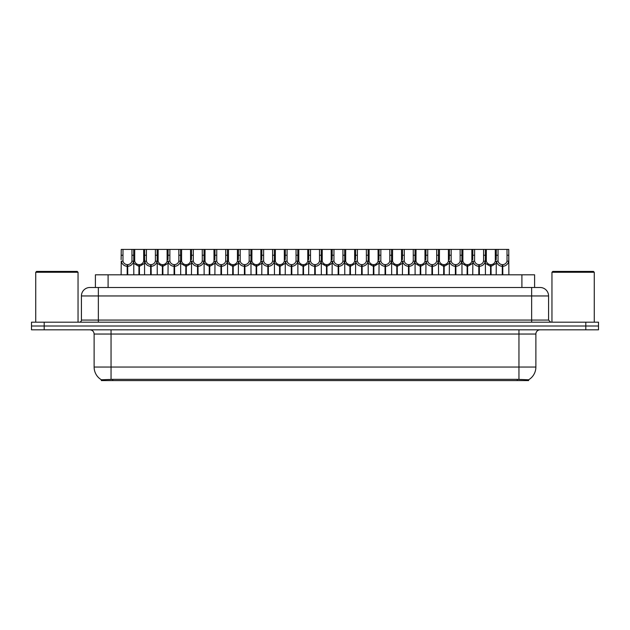 <?xml version="1.0" encoding="UTF-8"?>
<svg xmlns="http://www.w3.org/2000/svg" width="630" height="630" viewBox="0 0 630 630"><rect width="100%" height="100%" fill="white"/><g stroke="black" fill="none" stroke-linecap="round" stroke-linejoin="round"><path stroke-width="0.94" d="M92.854 287.493L95.398 287.493L95.398 274.806L534.602 274.806L534.602 287.493M528.68 380.583L101.32 380.583L101.32 379.748M94.122 367.046L111.045 367.046L111.045 334.042L94.122 334.042L94.122 367.046A14.813 14.813 0 0 0 101.367 379.78L112.738 379.347L517.261 379.347L528.633 379.78A14.813 14.813 0 0 0 535.878 367.046L535.878 334.042A4.229 4.229 0 0 1 540.107 329.813M598.5 329.813L598.5 326.001L31.5 326.001L31.5 329.813L44.194 329.813L44.194 326.001L31.5 326.001L31.5 322.19L44.194 322.19L44.194 326.001L598.5 326.001L598.5 329.813L44.194 329.813M548.572 295.958L81.428 295.958A8.466 8.466 0 0 1 89.893 287.493L540.107 287.493A8.466 8.466 0 0 1 548.572 295.958L548.572 320.079L550.683 322.19M81.428 295.958L81.428 320.079A2.118 2.118 0 0 1 79.317 322.19M598.5 322.19L598.5 326.001L598.5 322.19L44.194 322.19M138.907 274.806L138.986 264.647C136.812 264.427 135.379 263.277 134.694 261.198L134.71 249.417L133.686 249.417L133.812 274.806M127.189 274.806L127.189 266.34C124.039 265.986 122.055 264.269 121.236 261.198L121.118 274.806M121.118 259.686L121.251 249.417L122.992 249.417L122.968 261.198C123.661 263.277 125.094 264.427 127.26 264.647L127.26 274.806M127.669 274.806L127.669 264.647C129.843 264.427 131.276 263.277 131.961 261.198L131.946 249.417L122.992 249.417M127.669 264.647L127.74 274.806M127.189 266.34L127.26 264.647M133.812 259.686L133.702 261.198C132.883 264.269 130.898 265.986 127.74 266.34M133.686 249.417L131.946 249.417M138.907 266.34L133.812 263.379M139.387 274.806L139.387 264.647C141.561 264.427 142.994 263.277 143.687 261.198L143.664 249.417L134.71 249.417M139.387 264.647L139.466 274.806M138.986 264.647L138.986 274.806M144.561 263.379L139.466 266.34M150.633 274.806L150.633 266.34C147.475 265.986 145.491 264.269 144.679 261.198L144.687 249.417L143.664 249.417M162.351 274.806L162.43 264.647C160.256 264.427 158.823 263.277 158.13 261.198L158.154 249.417L157.13 249.417L157.256 274.806M144.561 259.686L144.561 274.806M151.113 274.806L151.113 264.647C153.287 264.427 154.712 263.277 155.405 261.198L155.382 249.417L146.436 249.417L146.412 261.198C147.105 263.277 148.53 264.427 150.704 264.647L150.704 274.806M151.113 264.647L151.184 274.806M150.633 266.34L150.704 264.647M157.256 259.686L157.138 261.198C156.327 264.269 154.342 265.986 151.184 266.34M157.13 249.417L155.382 249.417M146.436 249.417L144.687 249.417M185.795 274.806L185.866 264.647C183.692 264.427 182.267 263.277 181.574 261.198L181.597 249.417L180.566 249.417L180.7 274.806M174.077 274.806L174.077 266.34C170.919 265.986 168.935 264.269 168.115 261.198L168.005 274.806M168.005 259.686L168.131 249.417L158.154 249.417M174.549 274.806L174.549 264.647C176.723 264.427 178.156 263.277 178.849 261.198L178.826 249.417L169.872 249.417L169.856 261.198C170.541 263.277 171.974 264.427 174.148 264.647L174.148 274.806M174.549 264.647L174.628 274.806M174.077 266.34L174.148 264.647M180.7 259.686L180.582 261.198C179.763 264.269 177.778 265.986 174.628 266.34M180.566 249.417L178.826 249.417M169.872 249.417L168.131 249.417M209.239 274.806L209.31 264.647C207.136 264.427 205.703 263.277 205.018 261.198L205.034 249.417L204.01 249.417L204.136 274.806M197.513 274.806L197.513 266.34C194.363 265.986 192.378 264.269 191.559 261.198L191.441 274.806M191.441 259.686L191.575 249.417L181.597 249.417M197.993 274.806L197.993 264.647C200.167 264.427 201.6 263.277 202.285 261.198L202.269 249.417L193.315 249.417L193.292 261.198C193.985 263.277 195.418 264.427 197.592 264.647L197.592 274.806M197.993 264.647L198.072 274.806M197.513 266.34L197.592 264.647M204.136 259.686L204.025 261.198C203.207 264.269 201.222 265.986 198.072 266.34M204.01 249.417L202.269 249.417M193.315 249.417L191.575 249.417M232.675 274.806L232.754 264.647C230.58 264.427 229.147 263.277 228.462 261.198L228.477 249.417L227.454 249.417L227.58 274.806M220.957 274.806L220.957 266.34C217.799 265.986 215.814 264.269 215.003 261.198L214.885 274.806M214.885 259.686L215.019 249.417L205.034 249.417M221.437 274.806L221.437 264.647C223.611 264.427 225.036 263.277 225.729 261.198L225.713 249.417L216.759 249.417L216.736 261.198C217.429 263.277 218.862 264.427 221.028 264.647L221.028 274.806M221.437 264.647L221.508 274.806M220.957 266.34L221.028 264.647M227.58 259.686L227.461 261.198C226.65 264.269 224.666 265.986 221.508 266.34M227.454 249.417L225.713 249.417M216.759 249.417L215.019 249.417M162.351 266.34L157.256 263.379M162.831 274.806L162.831 264.647C165.005 264.427 166.438 263.277 167.123 261.198L167.107 249.417M162.831 264.647L162.902 274.806M162.43 264.647L162.43 274.806M168.005 263.379L162.902 266.34M185.795 266.34L180.7 263.379M186.275 274.806L186.275 264.647C188.449 264.427 189.874 263.277 190.567 261.198L190.543 249.417M186.275 264.647L186.346 274.806M185.866 264.647L185.866 274.806M191.441 263.379L186.346 266.34M209.239 266.34L204.136 263.379M209.719 274.806L209.719 264.647C211.885 264.427 213.318 263.277 214.011 261.198L213.987 249.417M209.719 264.647L209.79 274.806M209.31 264.647L209.31 274.806M214.885 263.379L209.79 266.34M35.729 272.262L36.579 271.42L77.199 271.42L78.041 272.262L35.729 272.262L35.729 322.19M78.041 272.262L78.041 322.19M551.959 272.262L552.801 271.42L593.421 271.42L594.271 272.262L551.959 272.262L551.959 322.19M594.271 272.262L594.271 322.19M256.119 274.806L256.19 264.647C254.024 264.427 252.591 263.277 251.898 261.198L251.921 249.417L250.89 249.417L251.023 274.806M244.401 274.806L244.401 266.34C241.243 265.986 239.258 264.269 238.439 261.198L238.329 274.806M238.329 259.686L238.455 249.417L228.477 249.417M244.881 274.806L244.881 264.647C247.047 264.427 248.48 263.277 249.173 261.198L249.149 249.417L240.195 249.417L240.18 261.198C240.865 263.277 242.298 264.427 244.471 264.647L244.471 274.806M244.881 264.647L244.952 274.806M244.401 266.34L244.471 264.647M251.023 259.686L250.905 261.198C250.094 264.269 248.11 265.986 244.952 266.34M250.89 249.417L249.149 249.417M240.195 249.417L238.455 249.417M279.562 274.806L279.633 264.647C277.46 264.427 276.034 263.277 275.341 261.198L275.365 249.417L274.334 249.417L274.467 274.806M267.837 274.806L267.837 266.34C264.687 265.986 262.702 264.269 261.883 261.198L261.773 274.806M261.773 259.686L261.899 249.417L251.921 249.417M268.317 274.806L268.317 264.647C270.49 264.427 271.924 263.277 272.617 261.198L272.593 249.417L263.639 249.417L263.623 261.198C264.309 263.277 265.742 264.427 267.915 264.647L267.915 274.806M268.317 264.647L268.396 274.806M267.837 266.34L267.915 264.647M274.467 259.686L274.349 261.198C273.53 264.269 271.546 265.986 268.396 266.34M274.334 249.417L272.593 249.417M263.639 249.417L261.899 249.417M302.998 274.806L303.077 264.647C300.904 264.427 299.47 263.277 298.785 261.198L298.801 249.417L297.777 249.417L297.903 274.806M291.28 274.806L291.28 266.34C288.13 265.986 286.146 264.269 285.327 261.198L285.209 274.806M285.209 259.686L285.343 249.417L275.365 249.417M291.761 274.806L291.761 264.647C293.934 264.427 295.368 263.277 296.053 261.198L296.037 249.417L287.083 249.417L287.059 261.198C287.752 263.277 289.186 264.427 291.359 264.647L291.359 274.806M291.761 264.647L291.832 274.806M291.28 266.34L291.359 264.647M297.903 259.686L297.793 261.198C296.974 264.269 294.99 265.986 291.832 266.34M297.777 249.417L296.037 249.417M287.083 249.417L285.343 249.417M232.675 266.34L227.58 263.379M233.155 274.806L233.155 264.647C235.329 264.427 236.762 263.277 237.447 261.198L237.431 249.417M233.155 264.647L233.234 274.806M232.754 264.647L232.754 274.806M238.329 263.379L233.234 266.34M256.119 266.34L251.023 263.379M256.599 274.806L256.599 264.647C258.773 264.427 260.206 263.277 260.891 261.198L260.875 249.417M256.599 264.647L256.67 274.806M256.19 264.647L256.19 274.806M261.773 263.379L256.67 266.34M279.562 266.34L274.467 263.379M280.043 274.806L280.043 264.647C282.216 264.427 283.642 263.277 284.335 261.198L284.311 249.417M280.043 264.647L280.114 274.806M279.633 264.647L279.633 274.806M285.209 263.379L280.114 266.34M326.442 274.806L326.521 264.647C324.348 264.427 322.914 263.277 322.221 261.198L322.245 249.417L321.221 249.417L321.347 274.806M314.724 274.806L314.724 266.34C311.566 265.986 309.582 264.269 308.771 261.198L308.653 274.806M308.653 259.686L308.779 249.417L298.801 249.417M315.205 274.806L315.205 264.647C317.378 264.427 318.804 263.277 319.497 261.198L319.473 249.417L310.527 249.417L310.503 261.198C311.196 263.277 312.622 264.427 314.795 264.647L314.795 274.806M315.205 264.647L315.276 274.806M314.724 266.34L314.795 264.647M321.347 259.686L321.229 261.198C320.418 264.269 318.433 265.986 315.276 266.34M321.221 249.417L319.473 249.417M310.527 249.417L308.779 249.417M349.886 274.806L349.957 264.647C347.784 264.427 346.358 263.277 345.665 261.198L345.689 249.417L344.657 249.417L344.791 274.806M338.168 274.806L338.168 266.34C335.01 265.986 333.026 264.269 332.207 261.198L332.097 274.806M332.097 259.686L332.223 249.417L322.245 249.417M338.641 274.806L338.641 264.647C340.814 264.427 342.248 263.277 342.94 261.198L342.917 249.417L333.963 249.417L333.947 261.198C334.632 263.277 336.066 264.427 338.239 264.647L338.239 274.806M338.641 264.647L338.719 274.806M338.168 266.34L338.239 264.647M344.791 259.686L344.673 261.198C343.854 264.269 341.87 265.986 338.719 266.34M344.657 249.417L342.917 249.417M333.963 249.417L332.223 249.417M373.33 274.806L373.401 264.647C371.227 264.427 369.794 263.277 369.109 261.198L369.125 249.417L368.101 249.417L368.227 274.806M361.604 274.806L361.604 266.34C358.454 265.986 356.47 264.269 355.651 261.198L355.533 274.806M355.533 259.686L355.666 249.417L345.689 249.417M362.085 274.806L362.085 264.647C364.258 264.427 365.691 263.277 366.377 261.198L366.361 249.417L357.407 249.417L357.383 261.198C358.076 263.277 359.51 264.427 361.683 264.647L361.683 274.806M362.085 264.647L362.163 274.806M361.604 266.34L361.683 264.647M368.227 259.686L368.117 261.198C367.298 264.269 365.313 265.986 362.163 266.34M368.101 249.417L366.361 249.417M357.407 249.417L355.666 249.417M396.766 274.806L396.845 264.647C394.671 264.427 393.238 263.277 392.553 261.198L392.569 249.417L391.545 249.417L391.671 274.806M385.048 274.806L385.048 266.34C381.89 265.986 379.906 264.269 379.095 261.198L378.976 274.806M378.976 259.686L379.11 249.417L369.125 249.417M385.529 274.806L385.529 264.647C387.702 264.427 389.135 263.277 389.82 261.198L389.805 249.417L380.851 249.417L380.827 261.198C381.52 263.277 382.953 264.427 385.119 264.647L385.119 274.806M385.529 264.647L385.599 274.806M385.048 266.34L385.119 264.647M391.671 259.686L391.561 261.198C390.742 264.269 388.757 265.986 385.599 266.34M391.545 249.417L389.805 249.417M380.851 249.417L379.11 249.417M420.21 274.806L420.281 264.647C418.115 264.427 416.682 263.277 415.989 261.198L416.013 249.417L414.981 249.417L415.115 274.806M408.492 274.806L408.492 266.34C405.334 265.986 403.35 264.269 402.538 261.198L402.42 274.806M402.42 259.686L402.546 249.417L392.569 249.417M408.972 274.806L408.972 264.647C411.138 264.427 412.571 263.277 413.264 261.198L413.241 249.417L404.287 249.417L404.271 261.198C404.964 263.277 406.389 264.427 408.563 264.647L408.563 274.806M408.972 264.647L409.043 274.806M408.492 266.34L408.563 264.647M415.115 259.686L414.997 261.198C414.186 264.269 412.201 265.986 409.043 266.34M414.981 249.417L413.241 249.417M404.287 249.417L402.546 249.417M302.998 266.34L297.903 263.379M303.479 274.806L303.479 264.647C305.652 264.427 307.086 263.277 307.779 261.198L307.755 249.417M303.479 264.647L303.558 274.806M303.077 264.647L303.077 274.806M308.653 263.379L303.558 266.34M326.442 266.34L321.347 263.379M326.923 274.806L326.923 264.647C329.096 264.427 330.529 263.277 331.215 261.198L331.199 249.417M326.923 264.647L327.002 274.806M326.521 264.647L326.521 274.806M332.097 263.379L327.002 266.34M349.886 266.34L344.791 263.379M350.367 274.806L350.367 264.647C352.54 264.427 353.966 263.277 354.659 261.198L354.635 249.417M350.367 264.647L350.438 274.806M349.957 264.647L349.957 274.806M355.533 263.379L350.438 266.34M373.33 266.34L368.227 263.379M373.81 274.806L373.81 264.647C375.976 264.427 377.409 263.277 378.102 261.198L378.079 249.417M373.81 264.647L373.881 274.806M373.401 264.647L373.401 274.806M378.976 263.379L373.881 266.34M396.766 266.34L391.671 263.379M397.246 274.806L397.246 264.647C399.42 264.427 400.853 263.277 401.538 261.198L401.523 249.417M397.246 264.647L397.325 274.806M396.845 264.647L396.845 274.806M402.42 263.379L397.325 266.34M443.654 274.806L443.725 264.647C441.551 264.427 440.126 263.277 439.433 261.198L439.456 249.417L438.425 249.417L438.559 274.806M431.928 274.806L431.928 266.34C428.778 265.986 426.793 264.269 425.974 261.198L425.864 274.806M425.864 259.686L425.99 249.417L416.013 249.417M432.408 274.806L432.408 264.647C434.582 264.427 436.015 263.277 436.708 261.198L436.684 249.417L427.731 249.417L427.715 261.198C428.4 263.277 429.833 264.427 432.007 264.647L432.007 274.806M432.408 264.647L432.487 274.806M431.928 266.34L432.007 264.647M438.559 259.686L438.441 261.198C437.622 264.269 435.637 265.986 432.487 266.34M438.425 249.417L436.684 249.417M427.731 249.417L425.99 249.417M467.098 274.806L467.169 264.647C464.995 264.427 463.562 263.277 462.877 261.198L462.892 249.417L461.869 249.417L461.995 274.806M455.372 274.806L455.372 266.34C452.222 265.986 450.237 264.269 449.418 261.198L449.3 274.806M449.3 259.686L449.434 249.417L439.456 249.417M455.852 274.806L455.852 264.647C458.026 264.427 459.459 263.277 460.144 261.198L460.128 249.417L451.174 249.417L451.151 261.198C451.844 263.277 453.277 264.427 455.451 264.647L455.451 274.806M455.852 264.647L455.923 274.806M455.372 266.34L455.451 264.647M461.995 259.686L461.884 261.198C461.065 264.269 459.081 265.986 455.923 266.34M461.869 249.417L460.128 249.417M451.174 249.417L449.434 249.417M490.534 274.806L490.613 264.647C488.439 264.427 487.006 263.277 486.313 261.198L486.336 249.417L485.313 249.417L485.439 274.806M478.816 274.806L478.816 266.34C475.658 265.986 473.673 264.269 472.862 261.198L472.744 274.806M472.744 259.686L472.87 249.417L462.892 249.417M479.296 274.806L479.296 264.647C481.47 264.427 482.895 263.277 483.588 261.198L483.564 249.417L474.618 249.417L474.595 261.198C475.288 263.277 476.713 264.427 478.887 264.647L478.887 274.806M479.296 264.647L479.367 274.806M478.816 266.34L478.887 264.647M485.439 259.686L485.32 261.198C484.509 264.269 482.525 265.986 479.367 266.34M485.313 249.417L483.564 249.417M474.618 249.417L472.87 249.417M502.26 274.806L502.33 264.647C500.157 264.427 498.724 263.277 498.039 261.198L498.054 249.417L508.749 249.417L508.882 274.806M502.26 266.34C499.102 265.986 497.117 264.269 496.298 261.198L496.188 274.806M496.188 259.686L496.314 249.417L486.336 249.417M502.74 274.806L502.74 264.647C504.906 264.427 506.339 263.277 507.032 261.198L507.008 249.417M502.74 264.647L502.811 274.806M502.33 264.647L502.33 274.806M507.008 255.221L508.749 255.221L508.764 261.198C507.945 264.269 505.961 265.986 502.811 266.34M498.054 249.417L496.314 249.417M420.21 266.34L415.115 263.379M420.69 274.806L420.69 264.647C422.864 264.427 424.297 263.277 424.982 261.198L424.966 249.417M420.69 264.647L420.761 274.806M420.281 264.647L420.281 274.806M425.864 263.379L420.761 266.34M443.654 266.34L438.559 263.379M444.134 274.806L444.134 264.647C446.308 264.427 447.733 263.277 448.426 261.198L448.402 249.417M444.134 264.647L444.205 274.806M443.725 264.647L443.725 274.806M449.3 263.379L444.205 266.34M467.098 266.34L461.995 263.379M467.57 274.806L467.57 264.647C469.744 264.427 471.177 263.277 471.87 261.198L471.846 249.417M467.57 264.647L467.649 274.806M467.169 264.647L467.169 274.806M472.744 263.379L467.649 266.34M490.534 266.34L485.439 263.379M491.014 274.806L491.014 264.647C493.188 264.427 494.621 263.277 495.306 261.198L495.29 249.417M491.014 264.647L491.093 274.806M490.613 264.647L490.613 274.806M496.188 263.379L491.093 266.34M517.261 380.583L517.261 379.347M112.738 380.583L112.738 379.347M108.092 287.493L108.092 274.806M521.908 287.493L521.908 274.806M518.955 329.813L518.955 334.042L111.045 334.042L111.045 329.813M535.878 334.042L518.955 334.042L518.955 367.046L535.878 367.046M518.955 379.425L518.955 367.046L111.045 367.046L111.045 379.425M585.805 329.813L585.805 322.19M98.359 322.19L98.359 287.493M81.428 320.079L548.572 320.079M531.641 287.493L531.641 322.19M122.992 255.221L121.251 255.221M122.968 261.198L121.236 261.198M133.702 261.198L131.961 261.198M134.71 255.221L131.946 255.221M134.694 261.198L133.812 261.198M144.561 261.198L143.687 261.198M146.436 255.221L143.664 255.221M146.412 261.198L144.679 261.198M157.138 261.198L155.405 261.198M158.154 255.221L155.382 255.221M169.872 255.221L167.107 255.221M169.856 261.198L168.115 261.198M180.582 261.198L178.849 261.198M181.597 255.221L178.826 255.221M193.315 255.221L190.543 255.221M193.292 261.198L191.559 261.198M204.025 261.198L202.285 261.198M205.034 255.221L202.269 255.221M216.759 255.221L213.987 255.221M216.736 261.198L215.003 261.198M227.461 261.198L225.729 261.198M228.477 255.221L225.713 255.221M158.13 261.198L157.256 261.198M168.005 261.198L167.123 261.198M181.574 261.198L180.7 261.198M191.441 261.198L190.567 261.198M205.018 261.198L204.136 261.198M214.885 261.198L214.011 261.198M240.195 255.221L237.431 255.221M240.18 261.198L238.439 261.198M250.905 261.198L249.173 261.198M251.921 255.221L249.149 255.221M263.639 255.221L260.875 255.221M263.623 261.198L261.883 261.198M274.349 261.198L272.617 261.198M275.365 255.221L272.593 255.221M287.083 255.221L284.311 255.221M287.059 261.198L285.327 261.198M297.793 261.198L296.053 261.198M298.801 255.221L296.037 255.221M228.462 261.198L227.58 261.198M238.329 261.198L237.447 261.198M251.898 261.198L251.023 261.198M261.773 261.198L260.891 261.198M275.341 261.198L274.467 261.198M285.209 261.198L284.335 261.198M310.527 255.221L307.755 255.221M310.503 261.198L308.771 261.198M321.229 261.198L319.497 261.198M322.245 255.221L319.473 255.221M333.963 255.221L331.199 255.221M333.947 261.198L332.207 261.198M344.673 261.198L342.94 261.198M345.689 255.221L342.917 255.221M357.407 255.221L354.635 255.221M357.383 261.198L355.651 261.198M368.117 261.198L366.377 261.198M369.125 255.221L366.361 255.221M380.851 255.221L378.079 255.221M380.827 261.198L379.095 261.198M391.561 261.198L389.82 261.198M392.569 255.221L389.805 255.221M404.287 255.221L401.523 255.221M404.271 261.198L402.538 261.198M414.997 261.198L413.264 261.198M416.013 255.221L413.241 255.221M298.785 261.198L297.903 261.198M308.653 261.198L307.779 261.198M322.221 261.198L321.347 261.198M332.097 261.198L331.215 261.198M345.665 261.198L344.791 261.198M355.533 261.198L354.659 261.198M369.109 261.198L368.227 261.198M378.976 261.198L378.102 261.198M392.553 261.198L391.671 261.198M402.42 261.198L401.538 261.198M427.731 255.221L424.966 255.221M427.715 261.198L425.974 261.198M438.441 261.198L436.708 261.198M439.456 255.221L436.684 255.221M451.174 255.221L448.402 255.221M451.151 261.198L449.418 261.198M461.884 261.198L460.144 261.198M462.892 255.221L460.128 255.221M474.618 255.221L471.846 255.221M474.595 261.198L472.862 261.198M485.32 261.198L483.588 261.198M486.336 255.221L483.564 255.221M498.054 255.221L495.29 255.221M498.039 261.198L496.298 261.198M508.764 261.198L507.032 261.198M415.989 261.198L415.115 261.198M425.864 261.198L424.982 261.198M439.433 261.198L438.559 261.198M449.3 261.198L448.426 261.198M462.877 261.198L461.995 261.198M472.744 261.198L471.87 261.198M486.313 261.198L485.439 261.198M496.188 261.198L495.306 261.198M94.122 334.042C93.87 331.474 92.46 330.057 89.893 329.813"/></g></svg>
